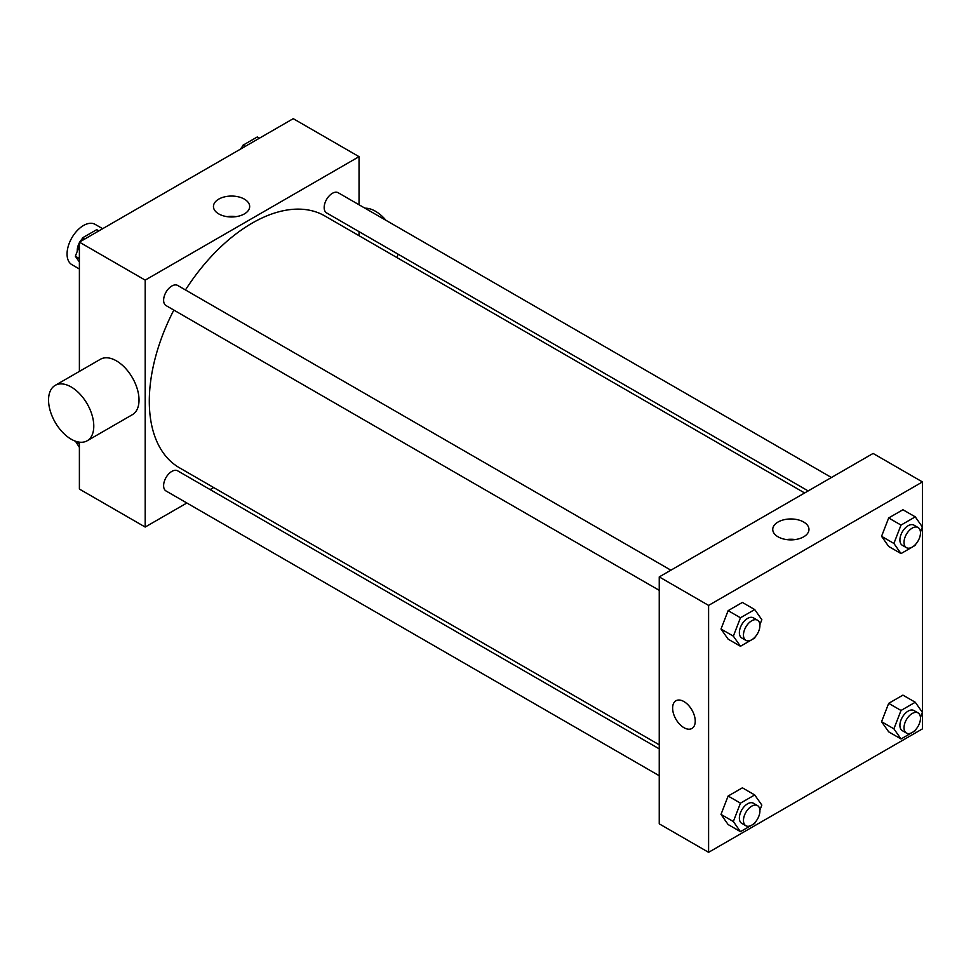 <?xml version="1.0" encoding="UTF-8"?>
<svg xmlns="http://www.w3.org/2000/svg" width="971" height="971" viewBox="0 0 971 971"><rect width="100%" height="100%" fill="white"/><g stroke="black" fill="none" stroke-linecap="round" stroke-linejoin="round"><path stroke-width="1.46" d="M102.659 228.695L95.134 224.362A23.268 13.436 120 0 0 77.207 230.588A23.268 13.436 120 0 0 67.06 254.001A23.268 13.436 120 0 0 71.878 264.658L79.391 268.991M186.857 503.002L145.189 527.047L79.391 489.068L79.391 442.157M79.391 371.395L79.391 242.131L293.242 118.668L359.039 156.659L359.039 204.772M213.644 487.527L210.124 489.566M173.833 310.089A145.395 83.943 120 0 0 149.303 401.217A145.395 83.943 120 0 0 179.417 467.767L659.248 744.806M804.643 492.965L324.812 215.938A145.395 83.943 120 0 0 185.473 289.941M359.039 231.632L359.039 235.698M145.189 527.047L145.189 280.121L359.039 156.659M831.431 477.501L338.211 192.744A11.628 6.712 120 0 0 329.242 195.851A11.628 6.712 120 0 0 324.168 207.563A11.628 6.712 120 0 0 326.572 212.892L808.175 490.938M659.248 748.872L177.657 470.826A11.628 6.712 120 0 0 168.699 473.933A11.628 6.712 120 0 0 163.614 485.646A11.628 6.712 120 0 0 166.029 490.974L659.248 775.732M659.248 590.344L166.029 305.574A11.628 6.712 -60 0 1 166.029 292.15A11.628 6.712 -60 0 1 177.657 285.438L670.888 570.195M145.189 280.121L79.391 242.131M218.754 213.911A18.109 10.45 180 0 1 213.45 206.52A18.109 10.45 180 0 1 231.559 196.057A18.109 10.45 180 0 1 249.668 206.52A18.109 10.45 180 0 1 238.49 216.181A18.109 10.45 180 0 1 218.754 213.911M55.177 385.378L100.414 359.27A31.982 18.473 60 0 1 125.065 367.839A31.982 18.473 60 0 1 139.023 400.028A31.982 18.473 60 0 1 132.396 414.666L87.159 440.785A31.982 18.473 60 0 1 55.177 422.312A31.982 18.473 60 0 1 55.177 385.378A31.982 18.473 60 0 1 79.828 393.947A31.982 18.473 60 0 1 93.786 426.148A31.982 18.473 60 0 1 87.159 440.785M397.078 257.655A31.982 18.473 -120 0 0 397.879 254.05M386.009 220.344A31.982 18.473 -120 0 0 364.975 208.195M227.165 216.654A18.109 10.45 180 0 1 235.941 216.654M659.248 823.845L659.248 576.908L873.099 453.445L922.45 481.932L922.45 728.869L708.599 852.332L659.248 823.845M915.702 544.221L915.265 545.35L901.015 553.579L888.683 546.455L881.559 536.32L888.683 517.956L902.921 509.739L915.265 516.863L922.389 526.986L920.447 531.999M755.147 822.303L754.71 823.432L740.46 831.662L728.129 824.537L721.004 814.402L728.129 796.038L742.378 787.821L754.71 794.946L761.834 805.068L759.892 810.081M708.599 852.332L708.599 605.406L922.45 481.932M915.702 729.609L915.265 730.738L901.015 738.967L888.683 731.843L881.559 721.708L888.683 703.344L902.921 695.127L915.265 702.251L922.389 712.386L920.447 717.387M755.147 636.915L754.71 638.044L740.46 646.273L728.129 639.149L721.004 629.014L728.129 610.65L742.378 602.433L754.71 609.557L761.834 619.68L759.892 624.693M708.599 605.406L659.248 576.908M778.05 536.817A18.109 10.45 180 0 1 772.746 529.426A18.109 10.45 180 0 1 790.855 518.963A18.109 10.45 180 0 1 808.964 529.426A18.109 10.45 180 0 1 797.786 539.087A18.109 10.45 180 0 1 778.05 536.817M695.236 721.15A15.997 9.237 60 0 1 691.922 728.468A15.997 9.237 60 0 1 675.925 719.244A15.997 9.237 60 0 1 675.925 700.771A15.997 9.237 60 0 1 688.257 705.055A15.997 9.237 60 0 1 695.236 721.15M691.922 728.468A15.997 9.237 60 0 1 675.937 719.232A15.997 9.237 60 0 1 675.937 700.771M786.461 539.56A18.109 10.45 180 0 1 795.237 539.56M740.46 646.273L733.348 636.139L740.46 617.774L754.71 609.557M757.514 620.214L753.399 617.835A11.628 6.712 120 0 0 744.441 620.955A11.628 6.712 120 0 0 739.368 632.655A11.628 6.712 120 0 0 741.771 637.983L745.886 640.362A11.628 6.712 120 0 0 757.514 633.638A11.628 6.712 120 0 0 757.514 620.214A11.628 6.712 120 0 0 748.556 623.321A11.628 6.712 120 0 0 743.47 635.034A11.628 6.712 120 0 0 745.886 640.362M733.348 636.139L721.004 629.014M740.46 617.774L728.129 610.65M901.015 553.579L893.89 543.444L901.015 525.08L915.265 516.863M918.068 527.52L913.954 525.141A11.628 6.712 120 0 0 904.996 528.26A11.628 6.712 120 0 0 899.911 539.961A11.628 6.712 120 0 0 902.326 545.289L906.441 547.668A11.628 6.712 120 0 0 918.068 540.944A11.628 6.712 120 0 0 918.068 527.52A11.628 6.712 120 0 0 909.099 530.639A11.628 6.712 120 0 0 904.025 542.34A11.628 6.712 120 0 0 906.441 547.668M893.89 543.444L881.559 536.32M901.015 525.08L888.683 517.956M740.46 831.662L733.348 821.527L740.46 803.163L754.71 794.946M757.514 805.602L753.399 803.223A11.628 6.712 120 0 0 744.441 806.343A11.628 6.712 120 0 0 739.368 818.043A11.628 6.712 120 0 0 741.771 823.372L745.886 825.751A11.628 6.712 120 0 0 757.514 819.026A11.628 6.712 120 0 0 757.514 805.602A11.628 6.712 120 0 0 748.556 808.722A11.628 6.712 120 0 0 743.47 820.422A11.628 6.712 120 0 0 745.886 825.751M733.348 821.527L721.004 814.402M740.46 803.163L728.129 796.038M901.015 738.967L893.89 728.833L901.015 710.469L915.265 702.251M918.068 712.908L913.954 710.529A11.628 6.712 120 0 0 904.996 713.649A11.628 6.712 120 0 0 899.911 725.349A11.628 6.712 120 0 0 902.326 730.678L906.441 733.056A11.628 6.712 120 0 0 918.068 726.332A11.628 6.712 120 0 0 918.068 712.908A11.628 6.712 120 0 0 909.099 716.028A11.628 6.712 120 0 0 904.025 727.728A11.628 6.712 120 0 0 906.441 733.056M893.89 728.833L881.559 721.708M901.015 710.469L888.683 703.344M79.391 262L75.35 256.247L79.391 245.809M81.236 241.063L82.474 237.883L96.712 229.666L98.848 230.892M79.391 258.577L75.35 256.247M84.611 239.121L82.474 237.883M79.391 242.774A11.628 6.712 120 0 0 77.255 250.397A11.628 6.712 120 0 0 77.292 251.234M82.037 239.012A11.628 6.712 120 0 0 79.95 241.815M241.791 148.369L243.017 145.189L257.266 136.972L259.403 138.198M245.153 146.427L243.017 145.189M242.58 146.318A11.628 6.712 120 0 0 240.505 149.121M79.391 447.388L75.507 441.222M79.391 443.965L75.35 441.635"/></g></svg>
